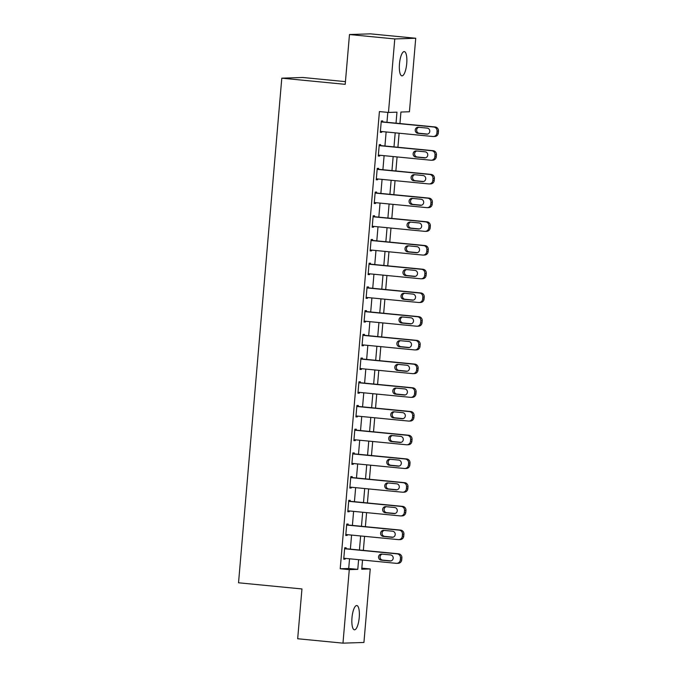 <?xml version="1.0" encoding="UTF-8"?>
<svg xmlns="http://www.w3.org/2000/svg" width="677" height="677" viewBox="0 0 677 677"><rect width="100%" height="100%" fill="white"/><g stroke="black" fill="none" stroke-linecap="round" stroke-linejoin="round"><path stroke-width="1.02" d="M351.981 617.788A12.194 3.597 -84.4 0 1 356.787 605.534A12.194 3.597 -84.4 0 1 359.233 617.551A12.194 3.597 -84.4 0 1 354.426 629.805A12.194 3.597 -84.4 0 1 351.981 617.788M399.472 63.85A12.194 3.597 -84.4 0 1 404.279 51.596A12.194 3.597 -84.4 0 1 406.725 63.613A12.194 3.597 -84.4 0 1 401.918 75.866A12.194 3.597 -84.4 0 1 399.472 63.85M345.439 81.638L302.746 77.483L281.793 78.177L238.532 582.787L301.95 588.948L297.677 638.749L342.977 643.15L349.281 569.636L357.769 569.357L358.607 559.676M281.793 78.177L345.211 84.337L349.476 34.535L370.429 33.85L415.729 38.251L409.424 111.764L400.928 112.043L399.946 123.552M361.831 568.138L370.234 568.951L363.93 642.465L342.977 643.15M396.028 123.172L396.967 112.17L388.471 112.45L379.416 111.57L340.218 568.756L348.714 568.477L349.544 558.796M350.373 549.123L351.575 535.084M352.404 525.411L353.606 511.372M354.435 501.699L355.645 487.652M356.474 477.987L357.676 463.94M358.505 454.275L359.707 440.228M360.536 430.564L361.738 416.516M362.567 406.852L363.777 392.804M364.607 383.131L365.808 369.092M366.638 359.419L367.839 345.38M368.669 335.707L369.87 321.668M370.7 311.995L371.91 297.948M372.731 288.284L373.941 274.236M374.77 264.572L375.972 250.524M376.801 240.86L378.003 226.812M378.832 217.148L380.034 203.1M380.863 193.427L382.073 179.388M382.903 169.715L384.104 155.676M384.934 146.004L386.135 131.956M386.965 122.292L387.811 112.39M382.623 121.868L382.708 120.921L381.286 120.971L380.313 132.353L381.726 132.303L381.794 131.541M380.592 145.58L380.677 144.633L379.255 144.683L378.282 156.065L379.695 156.015L379.763 155.253M378.561 169.292L378.638 168.345L377.224 168.395L376.251 179.777L377.664 179.727L377.732 178.965M376.522 193.013L376.607 192.056L375.193 192.107L374.22 203.489L375.633 203.439L375.701 202.677M374.491 216.725L374.576 215.777L373.162 215.819L372.181 227.201L373.602 227.159L373.662 226.389M372.46 240.437L372.545 239.489L371.123 239.531L370.15 250.913L371.563 250.871L371.631 250.101M370.429 264.148L370.505 263.201L369.092 263.243L368.119 274.625L369.532 274.583L369.6 273.813M368.398 287.86L368.474 286.913L367.061 286.963L366.088 298.345L367.501 298.295L367.569 297.533M366.359 311.572L366.443 310.625L365.03 310.675L364.048 322.057L365.47 322.007L365.529 321.245M364.328 335.284L364.412 334.336L362.99 334.387L362.017 345.769L363.431 345.719L363.498 344.957M362.297 359.005L362.381 358.048L360.959 358.099L359.986 369.481L361.4 369.43L361.467 368.669M360.266 382.717L360.342 381.769L358.928 381.811L357.955 393.193L359.369 393.151L359.436 392.381M358.226 406.428L358.311 405.481L356.897 405.523L355.916 416.905L357.338 416.863L357.405 416.093M356.195 430.14L356.28 429.193L354.866 429.235L353.885 440.617L355.307 440.575L355.366 439.805M354.164 453.852L354.249 452.905L352.827 452.947L351.854 464.329L353.267 464.287L353.335 463.517M352.133 477.564L352.209 476.616L350.796 476.667L349.823 488.049L351.236 487.999L351.304 487.237M350.102 501.276L350.178 500.328L348.765 500.379L347.792 511.761L349.205 511.71L349.273 510.949M348.063 524.988L348.147 524.04L346.734 524.091L345.752 535.473L347.174 535.422L347.233 534.661M346.032 548.708L346.116 547.761L344.695 547.803L343.721 559.185L345.135 559.143L345.202 558.373M349.476 34.535L394.776 38.944L415.729 38.251M340.218 568.756L349.281 569.636M388.471 112.45L394.776 38.944M359.428 550.003L360.638 535.964M361.467 526.291L362.669 512.252M363.498 502.579L364.7 488.54M365.529 478.867L366.731 464.82M367.56 455.156L368.77 441.108M369.6 431.444L370.801 417.396M371.631 407.732L372.832 393.684M373.662 384.02L374.863 369.972M375.693 360.299L376.903 346.26M377.732 336.587L378.934 322.548M379.763 312.876L380.965 298.828M381.794 289.164L382.996 275.116M383.825 265.452L385.035 251.404M385.856 241.74L387.066 227.692M387.896 218.028L389.097 203.98M389.927 194.307L391.128 180.268M391.958 170.596L393.159 156.556M393.989 146.884L395.199 132.836M362.525 560.057L361.738 569.23L370.234 568.951M399.117 133.217L397.915 147.264M397.086 156.937L395.876 170.976M395.046 180.649L393.845 194.688M393.015 204.361L391.814 218.409M390.984 228.073L389.783 242.121M388.953 251.785L387.743 265.833M386.922 275.497L385.712 289.544M384.883 299.209L383.681 313.256M382.852 322.929L381.65 336.968M380.821 346.641L379.619 360.68M378.79 370.353L377.58 384.401M376.75 394.065L375.549 408.113M374.719 417.777L373.518 431.824M372.688 441.489L371.487 455.536M370.657 465.201L369.447 479.248M368.618 488.921L367.416 502.96M366.587 512.633L365.385 526.672M364.556 536.345L363.354 550.393M348.714 568.477L357.769 569.357M380.33 132.167L381.726 132.303M378.299 155.879L379.695 156.015M376.268 179.591L377.664 179.727M374.229 203.303L375.633 203.439M372.198 227.023L373.602 227.159M370.167 250.735L371.563 250.871M368.136 274.447L369.532 274.583M366.096 298.159L367.501 298.295M364.065 321.871L365.47 322.007M362.034 345.583L363.431 345.719M360.003 369.295L361.4 369.43M357.972 393.015L359.369 393.151M355.933 416.727L357.338 416.863M353.902 440.439L355.307 440.575M351.871 464.151L353.267 464.287M349.84 487.863L351.236 487.999M347.8 511.575L349.205 511.71M345.769 535.287L347.174 535.422M343.738 558.999L345.135 559.143M381.21 121.919L433.754 127.022A3.808 3.639 -91.9 0 1 437.054 131.169L436.893 133.064A3.808 3.639 -91.9 0 1 432.942 136.509L380.398 131.397M433.39 136.526L434.812 136.475A3.808 3.639 88.1 0 0 438.307 133.022L438.468 131.126A3.808 3.639 88.1 0 0 435.167 126.98L381.227 121.733M427.085 128.097A3.046 2.911 88.1 0 1 426.925 134.181A3.046 2.911 88.1 0 1 426.561 134.164L417.87 133.318A3.046 2.911 88.1 0 1 418.031 127.242A3.046 2.911 88.1 0 1 418.386 127.251L427.085 128.097M427.568 134.08L419.283 133.276A3.046 2.911 88.1 0 1 418.801 127.293M379.179 145.631L431.723 150.734A3.808 3.639 -91.9 0 1 435.023 154.881L434.854 156.776A3.808 3.639 -91.9 0 1 430.91 160.221L378.367 155.118M431.359 160.237L432.772 160.187A3.808 3.639 88.1 0 0 436.276 156.734L436.437 154.838A3.808 3.639 88.1 0 0 433.136 150.692L379.196 145.445M425.054 151.809A3.046 2.911 88.1 0 1 424.894 157.893A3.046 2.911 88.1 0 1 424.53 157.876L415.839 157.039A3.046 2.911 88.1 0 1 415.991 150.954A3.046 2.911 88.1 0 1 416.355 150.963L425.054 151.809M425.537 157.792L417.252 156.988A3.046 2.911 88.1 0 1 416.761 151.005M377.14 169.343L429.692 174.446A3.808 3.639 -91.9 0 1 432.984 178.593L432.823 180.488A3.808 3.639 -91.9 0 1 428.88 183.932L376.327 178.83M429.328 183.949L430.741 183.899A3.808 3.639 88.1 0 0 434.236 180.446L434.406 178.55A3.808 3.639 88.1 0 0 431.105 174.404L377.157 169.157M423.023 175.521A3.046 2.911 88.1 0 1 422.863 181.605A3.046 2.911 88.1 0 1 422.499 181.597L413.799 180.751A3.046 2.911 88.1 0 1 413.96 174.666A3.046 2.911 88.1 0 1 414.324 174.674L423.023 175.521M423.506 181.504L415.221 180.7A3.046 2.911 88.1 0 1 414.73 174.717M375.109 193.055L427.652 198.158A3.808 3.639 -91.9 0 1 430.953 202.305L430.792 204.209A3.808 3.639 -91.9 0 1 426.84 207.644L374.296 202.541M427.297 207.661L428.71 207.619A3.808 3.639 88.1 0 0 432.205 204.158L432.366 202.262A3.808 3.639 88.1 0 0 429.074 198.116L375.126 192.869M420.984 199.233A3.046 2.911 88.1 0 1 420.823 205.317A3.046 2.911 88.1 0 1 420.468 205.309L411.768 204.462A3.046 2.911 88.1 0 1 411.929 198.378A3.046 2.911 88.1 0 1 412.293 198.386L420.984 199.233M421.475 205.216L413.182 204.412A3.046 2.911 88.1 0 1 412.699 198.429M373.078 216.767L425.621 221.878A3.808 3.639 -91.9 0 1 428.922 226.025L428.761 227.921A3.808 3.639 -91.9 0 1 424.809 231.356L372.265 226.253M425.258 231.373L426.679 231.331A3.808 3.639 88.1 0 0 430.174 227.87L430.335 225.974A3.808 3.639 88.1 0 0 427.035 221.828L373.095 216.589M418.953 222.945A3.046 2.911 88.1 0 1 418.792 229.029A3.046 2.911 88.1 0 1 418.437 229.021L409.737 228.174A3.046 2.911 88.1 0 1 409.898 222.09A3.046 2.911 88.1 0 1 410.254 222.107L418.953 222.945M419.435 228.936L411.151 228.124A3.046 2.911 88.1 0 1 410.668 222.141M371.047 240.479L423.59 245.59A3.808 3.639 -91.9 0 1 426.891 249.737L426.73 251.632A3.808 3.639 -91.9 0 1 422.778 255.077L370.234 249.965M423.227 255.085L424.64 255.043A3.808 3.639 88.1 0 0 428.143 251.582L428.304 249.686A3.808 3.639 88.1 0 0 425.004 245.539L371.064 240.301M416.922 246.665A3.046 2.911 88.1 0 1 416.761 252.741A3.046 2.911 88.1 0 1 416.397 252.733L407.706 251.886A3.046 2.911 88.1 0 1 407.867 245.802A3.046 2.911 88.1 0 1 408.223 245.819L416.922 246.665M417.404 252.648L409.12 251.844A3.046 2.911 88.1 0 1 408.637 245.853M369.016 264.191L421.559 269.302A3.808 3.639 -91.9 0 1 424.86 273.449L424.691 275.344A3.808 3.639 -91.9 0 1 420.747 278.789L368.195 273.677M421.196 278.797L422.609 278.755A3.808 3.639 88.1 0 0 426.112 275.302L426.273 273.398A3.808 3.639 88.1 0 0 422.973 269.251L369.024 264.013M414.891 270.377A3.046 2.911 88.1 0 1 414.73 276.453A3.046 2.911 88.1 0 1 414.366 276.444L405.667 275.598A3.046 2.911 88.1 0 1 405.828 269.514A3.046 2.911 88.1 0 1 406.192 269.531L414.891 270.377M415.373 276.36L407.089 275.556A3.046 2.911 88.1 0 1 406.598 269.573M366.976 287.911L419.52 293.014A3.808 3.639 -91.9 0 1 422.82 297.161L422.66 299.056A3.808 3.639 -91.9 0 1 418.708 302.501L366.164 297.389M419.165 302.517L420.578 302.467A3.808 3.639 88.1 0 0 424.073 299.014L424.242 297.11A3.808 3.639 88.1 0 0 420.942 292.972L366.993 287.725M412.852 294.089A3.046 2.911 88.1 0 1 412.691 300.173A3.046 2.911 88.1 0 1 412.335 300.156L403.636 299.31A3.046 2.911 88.1 0 1 403.797 293.234A3.046 2.911 88.1 0 1 404.161 293.243L412.852 294.089M413.342 300.072L405.049 299.268A3.046 2.911 88.1 0 1 404.567 293.285M364.945 311.623L417.489 316.726A3.808 3.639 -91.9 0 1 420.789 320.873L420.629 322.768A3.808 3.639 -91.9 0 1 416.677 326.212L364.133 321.11M417.125 326.229L418.547 326.179A3.808 3.639 88.1 0 0 422.042 322.726L422.203 320.83A3.808 3.639 88.1 0 0 418.911 316.684L364.962 311.437M410.821 317.801A3.046 2.911 88.1 0 1 410.66 323.885A3.046 2.911 88.1 0 1 410.304 323.868L401.605 323.022A3.046 2.911 88.1 0 1 401.766 316.946A3.046 2.911 88.1 0 1 402.121 316.954L410.821 317.801M411.311 323.784L403.018 322.98A3.046 2.911 88.1 0 1 402.536 316.997M362.914 335.335L415.458 340.438A3.808 3.639 -91.9 0 1 418.758 344.585L418.598 346.48A3.808 3.639 -91.9 0 1 414.646 349.924L362.102 344.821M415.094 349.941L416.507 349.891A3.808 3.639 88.1 0 0 420.011 346.438L420.172 344.542A3.808 3.639 88.1 0 0 416.871 340.396L362.931 335.149M408.79 341.513A3.046 2.911 88.1 0 1 408.629 347.597A3.046 2.911 88.1 0 1 408.265 347.589L399.574 346.742A3.046 2.911 88.1 0 1 399.735 340.658A3.046 2.911 88.1 0 1 400.09 340.666L408.79 341.513M409.272 347.496L400.987 346.692A3.046 2.911 88.1 0 1 400.505 340.709M360.883 359.047L413.427 364.15A3.808 3.639 -91.9 0 1 416.727 368.296L416.558 370.201A3.808 3.639 -91.9 0 1 412.615 373.636L360.071 368.533M413.063 373.653L414.476 373.611A3.808 3.639 88.1 0 0 417.98 370.15L418.141 368.254A3.808 3.639 88.1 0 0 414.84 364.108L360.892 358.861M406.759 365.225A3.046 2.911 88.1 0 1 406.598 371.309A3.046 2.911 88.1 0 1 406.234 371.301L397.534 370.454A3.046 2.911 88.1 0 1 397.695 364.37A3.046 2.911 88.1 0 1 398.059 364.378L406.759 365.225M407.241 371.208L398.956 370.404A3.046 2.911 88.1 0 1 398.465 364.421M358.844 382.759L411.396 387.87A3.808 3.639 -91.9 0 1 414.688 392.017L414.527 393.912A3.808 3.639 -91.9 0 1 410.575 397.348L358.031 392.245M411.032 397.365L412.445 397.323A3.808 3.639 88.1 0 0 415.94 393.862L416.11 391.966A3.808 3.639 88.1 0 0 412.809 387.819L358.861 382.581M404.719 388.936A3.046 2.911 88.1 0 1 404.567 395.021A3.046 2.911 88.1 0 1 404.203 395.013L395.503 394.166A3.046 2.911 88.1 0 1 395.664 388.082A3.046 2.911 88.1 0 1 396.028 388.099L404.719 388.936M405.21 394.928L396.925 394.116A3.046 2.911 88.1 0 1 396.434 388.133M356.813 406.471L409.357 411.582A3.808 3.639 -91.9 0 1 412.657 415.729L412.496 417.624A3.808 3.639 -91.9 0 1 408.544 421.069L356 415.957M408.993 421.077L410.414 421.035A3.808 3.639 88.1 0 0 413.909 417.574L414.07 415.678A3.808 3.639 88.1 0 0 410.778 411.531L356.83 406.293M402.688 412.657A3.046 2.911 88.1 0 1 402.527 418.733A3.046 2.911 88.1 0 1 402.172 418.724L393.472 417.878A3.046 2.911 88.1 0 1 393.633 411.794A3.046 2.911 88.1 0 1 393.997 411.811L402.688 412.657M403.179 418.64L394.886 417.836A3.046 2.911 88.1 0 1 394.403 411.844M354.782 430.183L407.326 435.294A3.808 3.639 -91.9 0 1 410.626 439.441L410.465 441.336A3.808 3.639 -91.9 0 1 406.513 444.781L353.969 439.669M406.962 444.789L408.383 444.747A3.808 3.639 88.1 0 0 411.878 441.286L412.039 439.39A3.808 3.639 88.1 0 0 408.739 435.243L354.799 430.005M400.657 436.369A3.046 2.911 88.1 0 1 400.496 442.445A3.046 2.911 88.1 0 1 400.141 442.436L391.441 441.59A3.046 2.911 88.1 0 1 391.602 435.506A3.046 2.911 88.1 0 1 391.958 435.523L400.657 436.369M401.139 442.352L392.855 441.548A3.046 2.911 88.1 0 1 392.372 435.565M352.751 453.903L405.295 459.006A3.808 3.639 -91.9 0 1 408.595 463.153L408.426 465.048A3.808 3.639 -91.9 0 1 404.482 468.492L351.938 463.381M404.931 468.509L406.344 468.459A3.808 3.639 88.1 0 0 409.847 465.006L410.008 463.102A3.808 3.639 88.1 0 0 406.708 458.955L352.768 453.717M398.626 460.081A3.046 2.911 88.1 0 1 398.465 466.165A3.046 2.911 88.1 0 1 398.101 466.148L389.41 465.302A3.046 2.911 88.1 0 1 389.563 459.226A3.046 2.911 88.1 0 1 389.927 459.234L398.626 460.081M399.108 466.064L390.824 465.26A3.046 2.911 88.1 0 1 390.333 459.277M350.711 477.615L403.264 482.718A3.808 3.639 -91.9 0 1 406.555 486.865L406.395 488.76A3.808 3.639 -91.9 0 1 402.451 492.204L349.899 487.101M402.9 492.221L404.313 492.171A3.808 3.639 88.1 0 0 407.816 488.718L407.977 486.822A3.808 3.639 88.1 0 0 404.677 482.676L350.728 477.429M396.595 483.793A3.046 2.911 88.1 0 1 396.434 489.877A3.046 2.911 88.1 0 1 396.07 489.86L387.371 489.014A3.046 2.911 88.1 0 1 387.532 482.938A3.046 2.911 88.1 0 1 387.896 482.946L396.595 483.793M397.077 489.776L388.793 488.972A3.046 2.911 88.1 0 1 388.302 482.989M348.68 501.327L401.224 506.43A3.808 3.639 -91.9 0 1 404.524 510.576L404.364 512.472A3.808 3.639 -91.9 0 1 400.412 515.916L347.868 510.813M400.869 515.933L402.282 515.882A3.808 3.639 88.1 0 0 405.777 512.43L405.946 510.534A3.808 3.639 88.1 0 0 402.646 506.388L348.697 501.141M394.556 507.505A3.046 2.911 88.1 0 1 394.395 513.589A3.046 2.911 88.1 0 1 394.039 513.572L385.34 512.734A3.046 2.911 88.1 0 1 385.501 506.65A3.046 2.911 88.1 0 1 385.865 506.658L394.556 507.505M395.046 513.488L386.753 512.684A3.046 2.911 88.1 0 1 386.271 506.701M346.649 525.039L399.193 530.142A3.808 3.639 -91.9 0 1 402.493 534.288L402.333 536.192A3.808 3.639 -91.9 0 1 398.381 539.628L345.837 534.525M398.829 539.645L400.251 539.594A3.808 3.639 88.1 0 0 403.746 536.142L403.907 534.246A3.808 3.639 88.1 0 0 400.615 530.099L346.666 524.853M392.525 531.217A3.046 2.911 88.1 0 1 392.364 537.301A3.046 2.911 88.1 0 1 392.008 537.293L383.309 536.446A3.046 2.911 88.1 0 1 383.47 530.362A3.046 2.911 88.1 0 1 383.825 530.37L392.525 531.217M393.007 537.199L384.722 536.396A3.046 2.911 88.1 0 1 384.24 530.413M344.618 548.751L397.162 553.862A3.808 3.639 -91.9 0 1 400.462 558L400.302 559.904A3.808 3.639 -91.9 0 1 396.35 563.34L343.806 558.237M396.798 563.357L398.211 563.315A3.808 3.639 88.1 0 0 401.715 559.854L401.876 557.958A3.808 3.639 88.1 0 0 398.575 553.811L344.635 548.573M390.494 554.928A3.046 2.911 88.1 0 1 390.333 561.013A3.046 2.911 88.1 0 1 389.969 561.005L381.278 560.158A3.046 2.911 88.1 0 1 381.439 554.074A3.046 2.911 88.1 0 1 381.794 554.091L390.494 554.928M390.976 560.92L382.691 560.107A3.046 2.911 88.1 0 1 382.209 554.124M435.167 126.98L433.754 127.022M438.468 131.126L437.054 131.169M438.307 133.022L436.893 133.064M426.561 134.164L427.28 134.139M417.87 133.318L419.283 133.276M433.136 150.692L431.723 150.734M436.437 154.838L435.023 154.881M436.276 156.734L434.854 156.776M424.53 157.876L425.249 157.859M415.839 157.039L417.252 156.988M431.105 174.404L429.692 174.446M434.406 178.55L432.984 178.593M434.236 180.446L432.823 180.488M422.499 181.597L423.218 181.571M413.799 180.751L415.221 180.7M429.074 198.116L427.652 198.158M432.366 202.262L430.953 202.305M432.205 204.158L430.792 204.209M420.468 205.309L421.187 205.283M411.768 204.462L413.182 204.412M427.035 221.828L425.621 221.878M430.335 225.974L428.922 226.025M430.174 227.87L428.761 227.921M418.437 229.021L419.156 228.995M409.737 228.174L411.151 228.124M425.004 245.539L423.59 245.59M428.304 249.686L426.891 249.737M428.143 251.582L426.73 251.632M416.397 252.733L417.117 252.707M407.706 251.886L409.12 251.844M422.973 269.251L421.559 269.302M426.273 273.398L424.86 273.449M426.112 275.302L424.691 275.344M414.366 276.444L415.086 276.419M405.667 275.598L407.089 275.556M420.942 292.972L419.52 293.014M424.242 297.11L422.82 297.161M424.073 299.014L422.66 299.056M412.335 300.156L413.055 300.131M403.636 299.31L405.049 299.268M418.911 316.684L417.489 316.726M422.203 320.83L420.789 320.873M422.042 322.726L420.629 322.768M410.304 323.868L411.024 323.851M401.605 323.022L403.018 322.98M416.871 340.396L415.458 340.438M420.172 344.542L418.758 344.585M420.011 346.438L418.598 346.48M408.265 347.589L408.984 347.563M399.574 346.742L400.987 346.692M414.84 364.108L413.427 364.15M418.141 368.254L416.727 368.296M417.98 370.15L416.558 370.201M406.234 371.301L406.953 371.275M397.534 370.454L398.956 370.404M412.809 387.819L411.396 387.87M416.11 391.966L414.688 392.017M415.94 393.862L414.527 393.912M404.203 395.013L404.922 394.987M395.503 394.166L396.925 394.116M410.778 411.531L409.357 411.582M414.07 415.678L412.657 415.729M413.909 417.574L412.496 417.624M402.172 418.724L402.891 418.699M393.472 417.878L394.886 417.836M408.739 435.243L407.326 435.294M412.039 439.39L410.626 439.441M411.878 441.286L410.465 441.336M400.141 442.436L400.86 442.411M391.441 441.59L392.855 441.548M406.708 458.955L405.295 459.006M410.008 463.102L408.595 463.153M409.847 465.006L408.426 465.048M398.101 466.148L398.821 466.123M389.41 465.302L390.824 465.26M404.677 482.676L403.264 482.718M407.977 486.822L406.555 486.865M407.816 488.718L406.395 488.76M396.07 489.86L396.79 489.843M387.371 489.014L388.793 488.972M402.646 506.388L401.224 506.43M405.946 510.534L404.524 510.576M405.777 512.43L404.364 512.472M394.039 513.572L394.759 513.555M385.34 512.734L386.753 512.684M400.615 530.099L399.193 530.142M403.907 534.246L402.493 534.288M403.746 536.142L402.333 536.192M392.008 537.293L392.728 537.267M383.309 536.446L384.722 536.396M398.575 553.811L397.162 553.862M401.876 557.958L400.462 558M401.715 559.854L400.302 559.904M389.969 561.005L390.688 560.979M381.278 560.158L382.691 560.107"/></g></svg>

